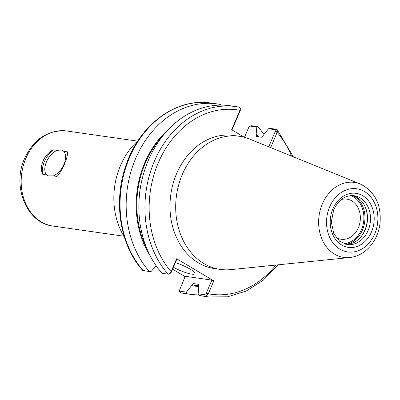 <?xml version="1.0" encoding="UTF-8"?>
<svg xmlns="http://www.w3.org/2000/svg" width="400" height="400" viewBox="0 0 400 400"><rect width="100%" height="100%" fill="white"/><g stroke="black" fill="none" stroke-linecap="round" stroke-linejoin="round"><path stroke-width="0.6" d="M53.3 149.83A18.155 10.31 -59.3 0 0 42.82 174.405C38.77 166.765 44.22 153.98 53.3 149.83L57.095 150.375A14.715 8.355 -59.3 0 0 46.465 161.89A14.715 8.355 -59.3 0 0 46.615 174.945L42.82 174.405M67.545 151.87C68.035 157.39 62.58 170.17 57.065 176.44L53.27 175.9A14.715 8.355 -59.3 0 0 63.905 164.385A14.715 8.355 -59.3 0 0 63.75 151.325L67.545 151.87M53.27 175.9L47.815 175.875L46.615 174.945M57.095 150.375L61.095 149.99L62.86 150.585L63.75 151.325M341.255 199.57A20.25 16.22 -81.9 0 1 346.915 199.15A20.25 16.22 -81.9 0 1 358.375 227.715A20.25 16.22 -81.9 0 1 341.18 239.24A20.25 16.22 -81.9 0 1 335.86 237.245M270.49 128.42L268.53 128.74L275.085 129.675L275.355 131.27L277.305 132.035L277.15 129.615L276.545 129.285L270.49 128.42M275.355 131.27L268.725 146.82M270.68 147.615L277.305 132.035M277.895 264.85L263.21 280.24L246.125 291.115L227.6 296.805L208.735 296.945L202.68 296.08A96.14 77.01 -81.9 0 1 199.23 295.485L205.285 296.355L208.15 294.16L213.84 280.87L176.64 258.74L170.95 272.035L168.76 274.21L162.105 273.405A96.14 77.01 -81.9 0 1 147.46 162.44A96.14 77.01 -81.9 0 1 229.915 105.745L235.97 106.61A96.14 77.01 -81.9 0 1 239.42 107.205L240.315 108.25L240.295 110.415L240.315 108.25M208.15 294.16L206.205 293.4L204.68 294.735L198.125 293.8L199.23 295.485M198.125 293.8L198.87 285.865L198.58 284.31L193.65 283.605L192.145 284.9L186.425 292.125L179.815 291.18L179.36 290.645L185.215 276.29L211.875 280.105L213.84 280.87M244.485 137.335L248.7 127.455L250.22 126.12L256.83 127.065L256.085 135L256.375 136.555L261.305 137.26L262.81 135.96L268.53 128.74M244.415 137.32L231.665 129.735L240.105 109.905M349.735 257.54L230.91 269.625A67.245 53.865 -81.9 0 1 220.32 269.415L214.62 268.6A67.245 53.865 -81.9 0 1 198.24 262.77A67.245 53.865 -81.9 0 1 173.04 183.835A67.245 53.865 -81.9 0 1 233.67 135.47L239.37 136.285A67.245 53.865 -81.9 0 1 249.595 139.055L360.265 183.98A37.885 30.35 -81.9 0 0 322.335 203.98A37.885 30.35 -81.9 0 0 334.545 254.14A37.885 30.35 -81.9 0 0 349.735 257.54C358.385 256.47 365.65 252.17 371.525 244.64C376.125 238.545 378.95 231.54 380 223.615C381.54 204.685 374.965 191.475 360.265 183.98M231.98 129.92L240.295 110.415M251.68 125.73L249.915 126.15L251.68 125.73L257.79 126.605A96.14 77.01 -81.9 0 1 263.84 134.355M256.83 127.065L257.79 126.605M179.36 290.645L179.525 291.75L180.36 292.785L186.53 293.67L186.425 292.125M198.835 294.885A96.14 77.01 -81.9 0 1 189.98 294.265A96.14 77.01 -81.9 0 1 186.53 293.67M256.405 134.25A87.4 70.015 -81.9 0 1 258.56 136.865M198.6 286.495A87.4 70.015 -81.9 0 1 191.825 285.65M156.055 265.65L151.365 271.27L149.405 271.585A96.14 77.01 -81.9 0 1 134.76 160.625A96.14 77.01 -81.9 0 1 217.215 103.925A96.14 77.01 -81.9 0 1 220.665 104.52L221.06 105.12M150.44 256.315A87.4 70.015 -81.9 0 1 168.62 129.265M149.405 271.585L142.69 270.385C119.555 244.875 112.86 200.26 126.48 163.83C140.23 124.05 176.825 97.46 211.105 103.055A96.14 77.01 -81.9 0 0 128.65 159.75A96.14 77.01 -81.9 0 0 143.295 270.715M185.075 276.61L172.58 269.18M169.62 273.88L171.145 272.545L170.95 272.035M171.145 272.545L176.815 259.25L176.64 258.74M211.875 280.105L206.205 293.4M175.375 262.625A15.13 2.865 23.1 0 1 189.98 269.05A15.13 2.865 23.1 0 1 194.93 273.705A15.13 2.865 23.1 0 1 173.395 267.26M256.065 136.385L256.375 136.555M124.335 236.96A67.245 53.865 -81.9 0 1 138.135 140.525M364.835 206.115A25.415 20.36 -81.9 0 1 360.335 237.575M352.64 195.59A24.66 19.755 -81.9 0 1 357.135 197.435A24.66 19.755 -81.9 0 1 364.96 206.37A24.66 19.755 -81.9 0 1 360.525 237.365A24.66 19.755 -81.9 0 1 345.675 244.26M220.32 269.415A67.245 53.865 -81.9 0 1 203.94 263.585A67.245 53.865 -81.9 0 1 178.74 184.655A67.245 53.865 -81.9 0 1 239.37 136.285M275.085 129.675L276.545 129.285M291.495 156.065A93.11 74.59 -81.9 0 0 277.155 132.425L275.19 131.66M208.735 296.945A96.14 77.01 -81.9 0 1 205.285 296.355L204.68 294.735M275.9 265.05A93.11 74.59 -81.9 0 1 208.335 293.775L206.37 293.01M171.31 272.155L171.135 271.645A93.11 74.59 -81.9 0 1 158.275 162.855A93.11 74.59 -81.9 0 1 239.955 110.295L240.13 110.805M168.16 274.27A96.14 77.01 -81.9 0 1 153.515 163.305A96.14 77.01 -81.9 0 1 235.97 106.61L239.48 107.215M189.98 294.265L183.87 293.39A96.14 77.01 -81.9 0 1 180.42 292.795L179.815 291.18M139.04 200.33A85.095 68.165 -81.9 0 1 141.975 179.805M198.74 284.36L195.43 283.885A85.095 68.165 -81.9 0 1 193.65 283.605M146.945 248.825A86.605 69.375 -81.9 0 1 163.165 135.47M256.085 135A86.605 69.375 -81.9 0 1 257.515 136.715M198.925 285.72A86.605 69.375 -81.9 0 1 192.145 284.9M123.875 236.205L53.055 226.075A48.03 38.475 -81.9 0 1 41.355 221.905A48.03 38.475 -81.9 0 1 25.88 158.315A48.03 38.475 -81.9 0 1 66.665 130.98L137.48 141.115M350.835 195.62A24.66 19.755 -81.9 0 1 363.6 221.99A24.66 19.755 -81.9 0 1 343.95 243.72M353.33 195.775A25.415 20.36 -81.9 0 1 354.29 196.305A25.415 20.36 -81.9 0 1 364.55 222.8A25.415 20.36 -81.9 0 1 346.39 244.275M360.135 197.865A24.66 19.755 -81.9 0 1 369.38 226.81A24.66 19.755 -81.9 0 1 347.145 244.545L339.625 241.25L333.835 233.755L331.29 221.97L333.755 209.685C338.78 199.56 345.57 194.905 354.13 195.725A24.66 19.755 -81.9 0 1 360.135 197.865M341.685 245.025A27.305 21.875 -81.9 0 1 332.89 208.87A27.305 21.875 -81.9 0 1 362.725 195.7A27.305 21.875 -81.9 0 1 371.525 231.85A27.305 21.875 -81.9 0 1 341.685 245.025M339.92 249.17A31.895 25.55 -81.9 0 1 329.64 206.94A31.895 25.55 -81.9 0 1 364.495 191.55A31.895 25.55 -81.9 0 1 374.77 233.785A31.895 25.55 -81.9 0 1 339.92 249.17M277.15 129.615L293.355 156.82M183.87 293.39L180.36 292.785M217.215 103.925L211.105 103.055M168.76 274.21L169.925 273.85M53.055 226.075C26.495 223.21 11.805 185.995 24.595 158.485C33.87 138.88 47.895 129.71 66.665 130.98"/></g></svg>
